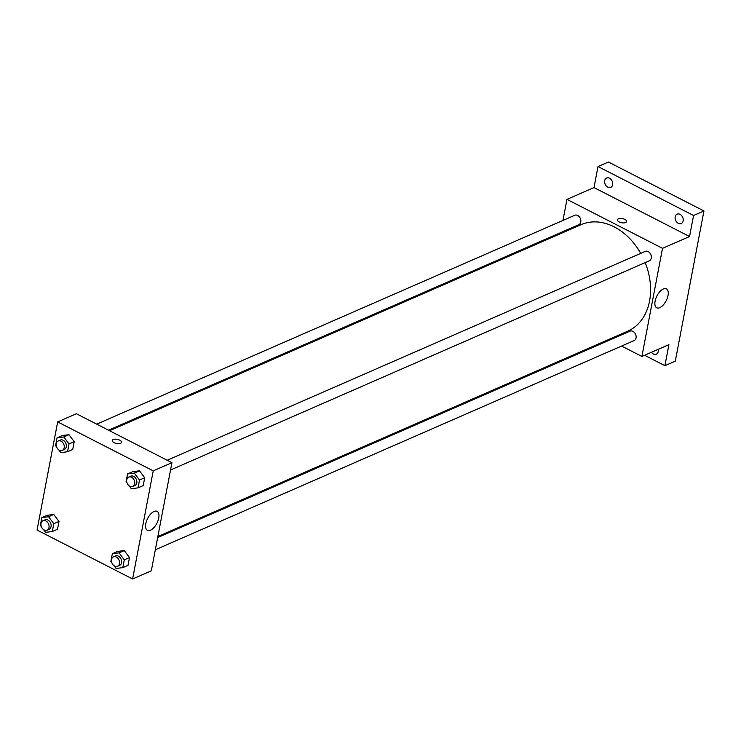 <?xml version="1.0" encoding="UTF-8"?>
<svg xmlns="http://www.w3.org/2000/svg" width="741" height="741" viewBox="0 0 741 741"><rect width="100%" height="100%" fill="white"/><g stroke="black" fill="none" stroke-linecap="round" stroke-linejoin="round"><path stroke-width="1.11" d="M562.956 220.429L566.967 199.385L593.995 187.575L598.006 166.549L608.398 162.01L703.95 210.963L675.301 361.136L664.909 365.674L644.605 355.272M560.418 233.711L560.622 232.637M604.693 180.693A5.131 3.835 66.4 0 1 606.62 178.035A5.131 3.835 66.4 0 1 611.066 179.433A5.131 3.835 66.4 0 1 612.65 184.768A5.131 3.835 66.4 0 1 610.723 187.436A5.131 3.835 66.4 0 1 606.277 186.037A5.131 3.835 66.4 0 1 604.693 180.693M675.181 216.807A5.131 3.835 66.4 0 1 677.117 214.149A5.131 3.835 66.4 0 1 681.553 215.548A5.131 3.835 66.4 0 1 683.146 220.883A5.131 3.835 66.4 0 1 681.22 223.541A5.131 3.835 66.4 0 1 676.774 222.143A5.131 3.835 66.4 0 1 675.181 216.807M593.995 187.575L689.547 236.527L693.557 215.501L703.95 210.963M598.006 166.549L693.557 215.501M566.967 199.385L662.519 248.337L689.547 236.527M662.519 248.337L641.901 356.458L668.919 344.648L664.909 365.674M663.343 288.953A10.652 5.215 -62.9 0 1 666.418 288.833A10.652 5.215 -62.9 0 1 666.205 300.679A10.652 5.215 -62.9 0 1 656.711 307.784A10.652 5.215 -62.9 0 1 655.804 298.54A10.652 5.215 -62.9 0 1 663.343 288.953M658.193 349.335A5.131 3.835 66.4 0 1 658.221 351.53A5.131 3.835 66.4 0 1 656.294 354.198A5.131 3.835 66.4 0 1 651.441 352.29M640.724 253.366A58.131 43.506 -113.6 0 0 614.169 226.866A58.131 43.506 -113.6 0 0 581.157 224.653L109.529 430.725M157.861 536.493L627.71 331.19A58.131 43.506 -113.6 0 0 645.179 262.61M641.901 356.458L621.579 346.047M609.778 340.008L608.75 339.48M155.323 549.776L634.129 340.564A5.131 3.835 -113.6 0 0 636.093 336.136A5.131 3.835 -113.6 0 0 632.934 331.357A5.131 3.835 -113.6 0 0 630.017 331.162L157.657 537.558M108.501 430.197L578.851 224.68A5.131 3.835 -113.6 0 0 580.814 220.253A5.131 3.835 -113.6 0 0 577.656 215.474A5.131 3.835 -113.6 0 0 574.738 215.279L96.701 424.148M167.197 460.263L645.235 251.394A5.131 3.835 66.4 0 1 650.811 254.552A5.131 3.835 66.4 0 1 649.348 260.795L170.541 469.998M619.161 221.929A4.705 2.103 -169.2 0 1 617.401 219.799A4.705 2.103 -169.2 0 1 622.412 218.614A4.705 2.103 -169.2 0 1 626.636 221.559A4.705 2.103 -169.2 0 1 623.876 222.921A4.705 2.103 -169.2 0 1 619.161 221.929M617.401 219.799A4.705 2.103 -169.2 0 1 622.412 218.614A4.705 2.103 -169.2 0 1 626.636 221.568M76.388 413.737L171.94 462.69L151.312 570.811L132.602 578.99L37.05 530.037L57.678 421.916L76.388 413.737M117.55 551.434L124.266 550.591L129.499 557.556L128.008 565.355L129.499 557.556L124.266 550.591L117.55 551.434L112.354 553.703L119.069 552.86L124.293 559.826L122.811 567.625L116.096 568.467L114.003 565.679M62.272 435.551L68.987 434.708L74.211 441.664L72.729 449.472L74.211 441.664L68.987 434.708L62.272 435.551L57.076 437.82L63.791 436.977L69.015 443.942L67.533 451.741L60.818 452.584L58.724 449.796M57.678 421.916L153.23 470.868L132.602 578.99M47.053 515.319L53.769 514.476L59.002 521.442L57.511 529.241L59.002 521.442L53.769 514.476L47.053 515.319L41.857 517.588L48.573 516.746L53.806 523.711L52.315 531.51L45.599 532.353L43.506 529.565M132.769 471.665L139.484 470.822L144.708 477.778L143.226 485.587L144.708 477.778L139.484 470.822L132.769 471.665L127.572 473.934L134.288 473.091L139.512 480.048L138.03 487.856L131.314 488.699L129.221 485.911M153.23 470.868L171.94 462.69M154.054 511.485A10.652 5.215 -62.9 0 1 157.12 511.364A10.652 5.215 -62.9 0 1 156.907 523.211A10.652 5.215 -62.9 0 1 147.413 530.315A10.652 5.215 -62.9 0 1 146.505 521.071A10.652 5.215 -62.9 0 1 154.054 511.485M114.031 442.646A4.705 2.103 -169.2 0 1 112.261 440.515A4.705 2.103 -169.2 0 1 117.282 439.33A4.705 2.103 -169.2 0 1 121.505 442.275A4.705 2.103 -169.2 0 1 118.736 443.637A4.705 2.103 -169.2 0 1 114.031 442.646M112.261 440.515A4.705 2.103 -169.2 0 1 117.282 439.33A4.705 2.103 -169.2 0 1 121.505 442.275M127.1 483.095L126.081 481.733L127.572 473.934M132.778 486.504L134.853 485.596A5.131 3.835 -113.6 0 0 136.816 481.159A5.131 3.835 -113.6 0 0 133.658 476.389A5.131 3.835 -113.6 0 0 130.74 476.194L128.665 477.102A5.131 3.835 -113.6 0 0 127.202 483.336A5.131 3.835 -113.6 0 0 132.778 486.504A5.131 3.835 -113.6 0 0 134.742 482.076A5.131 3.835 -113.6 0 0 131.583 477.297A5.131 3.835 -113.6 0 0 128.665 477.102M134.288 473.091L139.484 470.822M139.512 480.048L144.708 477.778M138.03 487.856L143.226 485.587M111.882 562.864L110.863 561.511L112.354 553.703M117.56 566.272L119.634 565.364A5.131 3.835 -113.6 0 0 121.607 560.937A5.131 3.835 -113.6 0 0 118.44 556.158A5.131 3.835 -113.6 0 0 115.531 555.963L113.447 556.871A5.131 3.835 -113.6 0 0 111.984 563.114A5.131 3.835 -113.6 0 0 117.56 566.272A5.131 3.835 -113.6 0 0 119.523 561.845A5.131 3.835 -113.6 0 0 116.365 557.065A5.131 3.835 -113.6 0 0 113.447 556.871M119.069 552.86L124.266 550.591M124.293 559.826L129.499 557.556M122.811 567.625L128.008 565.355M56.603 446.98L55.584 445.619L57.076 437.82M62.281 450.389L64.356 449.481A5.131 3.835 -113.6 0 0 66.329 445.054A5.131 3.835 -113.6 0 0 63.161 440.274A5.131 3.835 -113.6 0 0 60.253 440.08L58.169 440.988A5.131 3.835 -113.6 0 0 56.705 447.221A5.131 3.835 -113.6 0 0 62.281 450.389A5.131 3.835 -113.6 0 0 64.245 445.962A5.131 3.835 -113.6 0 0 61.086 441.182A5.131 3.835 -113.6 0 0 58.169 440.988M63.791 436.977L68.987 434.708M69.015 443.942L74.211 441.664M67.533 451.741L72.729 449.472M41.385 526.749L40.366 525.397L41.857 517.588M47.063 530.158L49.138 529.25A5.131 3.835 -113.6 0 0 51.11 524.823A5.131 3.835 -113.6 0 0 47.943 520.043A5.131 3.835 -113.6 0 0 45.034 519.849L42.95 520.756A5.131 3.835 -113.6 0 0 41.487 526.999A5.131 3.835 -113.6 0 0 47.063 530.158A5.131 3.835 -113.6 0 0 49.026 525.73A5.131 3.835 -113.6 0 0 45.868 520.951A5.131 3.835 -113.6 0 0 42.95 520.756M48.573 516.746L53.769 514.476M53.806 523.711L59.002 521.442M52.315 531.51L57.511 529.241"/></g></svg>
